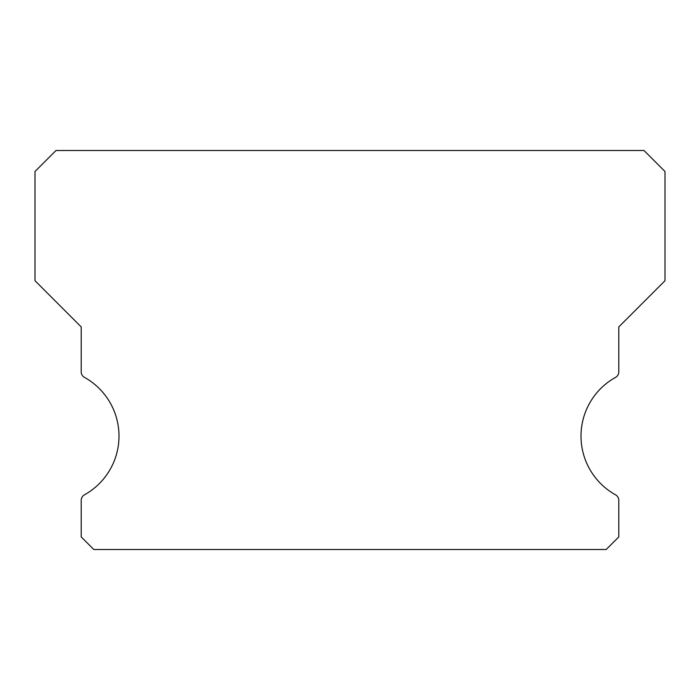 <?xml version="1.0" encoding="UTF-8"?>
<svg xmlns="http://www.w3.org/2000/svg" width="700" height="700" viewBox="0 0 700 700"><rect width="100%" height="100%" fill="white"/><g stroke="black" fill="none" stroke-linecap="round" stroke-linejoin="round"><path stroke-width="1.05" d="M615.562 494.839A67.2 67.2 0 0 1 615.562 377.361A6.3 6.3 0 0 0 618.8 371.849L618.8 326.9L665 280.7L665 171.5L644 150.5L56 150.5L35 171.5L35 280.7L81.2 326.9L81.2 371.849A6.3 6.3 0 0 0 84.438 377.361A67.2 67.2 0 0 1 84.438 494.839A6.3 6.3 0 0 0 81.2 500.351L81.2 536.9L93.8 549.5L606.2 549.5L618.8 536.9L618.8 500.351A6.3 6.3 0 0 0 615.562 494.839"/></g></svg>
